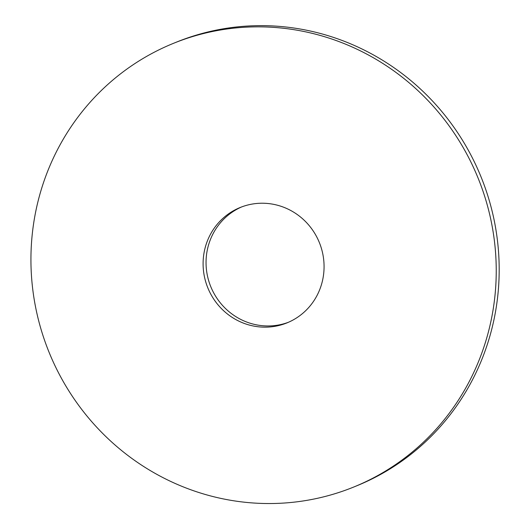 <?xml version="1.0" encoding="UTF-8"?>
<svg xmlns="http://www.w3.org/2000/svg" width="530" height="530" viewBox="0 0 530 530"><rect width="100%" height="100%" fill="white"/><g stroke="black" fill="none" stroke-linecap="round" stroke-linejoin="round"><path stroke-width="0.79" d="M195.199 35.788A239.461 231.511 -112.1 0 0 173.449 43.347A239.461 231.511 -112.1 0 0 49.098 352.337A239.461 231.511 -112.1 0 0 353.722 487.037A239.461 231.511 -112.1 0 0 482.287 189.184A239.461 231.511 -112.1 0 0 195.199 35.788M245.807 205.547A62.262 60.195 -112.1 0 0 240.15 207.515A62.262 60.195 -112.1 0 0 207.82 287.85A62.262 60.195 -112.1 0 0 287.022 322.869A62.262 60.195 -112.1 0 0 320.445 245.43A62.262 60.195 -112.1 0 0 245.807 205.547M353.722 487.037L356.67 485.838A239.461 231.511 -112.1 0 0 485.235 187.984A239.461 231.511 -112.1 0 0 198.14 34.589A239.461 231.511 -112.1 0 0 176.397 42.148L173.449 43.347M241.634 206.932A62.262 60.195 -112.1 0 0 210.768 286.651A62.262 60.195 -112.1 0 0 288.486 322.253"/></g></svg>

